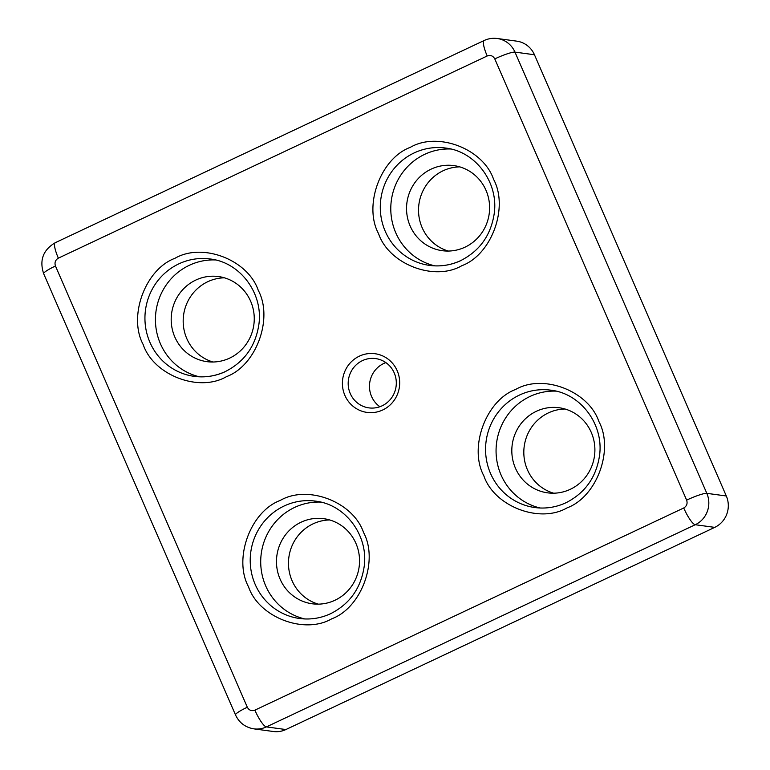 <?xml version="1.0" encoding="UTF-8"?>
<svg xmlns="http://www.w3.org/2000/svg" width="770" height="770" viewBox="0 0 770 770"><rect width="100%" height="100%" fill="white"/><g stroke="black" fill="none" stroke-linecap="round" stroke-linejoin="round"><path stroke-width="1.16" d="M226.467 376.655C198.987 392.681 153.509 375.173 143.201 344.594C127.935 316.355 145.299 269.211 174.992 258.277C202.472 242.252 247.95 259.769 258.258 290.348C273.523 318.588 256.16 365.731 226.467 376.655M331.755 618.801C304.275 634.827 258.797 617.309 248.489 586.73C233.223 558.491 250.577 511.347 280.28 500.423C307.75 484.397 353.238 501.905 363.546 532.484C378.811 560.733 361.448 607.867 331.755 618.801M567.105 507.853C539.626 523.879 494.147 506.362 483.829 475.783C468.574 447.543 485.928 400.4 515.63 389.466C543.1 373.45 588.578 390.958 598.896 421.536C614.162 449.776 596.798 496.919 567.105 507.853M461.817 265.708C434.338 281.733 388.86 264.226 378.551 233.647C363.286 205.398 380.65 158.254 410.343 147.33C437.822 131.304 483.3 148.822 493.609 179.4C508.874 207.64 491.51 254.783 461.817 265.708M382.748 409.967A29.616 28.625 97.7 0 1 344.893 395.395A29.616 28.625 97.7 0 1 359.349 356.164A29.616 28.625 97.7 0 1 397.195 370.736A29.616 28.625 97.7 0 1 382.748 409.967M362.42 360.63A24.871 24.053 -82.3 0 0 348.415 386.935A24.871 24.053 -82.3 0 0 368.897 407.879A24.871 24.053 -82.3 0 0 382.074 405.829A24.871 24.053 -82.3 0 0 396.069 379.523A24.871 24.053 -82.3 0 0 375.596 358.579A24.871 24.053 -82.3 0 0 362.42 360.63M385.886 362.622A24.871 24.053 -82.3 0 0 383.71 363.517A24.871 24.053 -82.3 0 0 369.571 384.086A24.871 24.053 -82.3 0 0 379.889 406.724M215.408 259.952A59.223 57.259 -82.3 0 0 189.324 265.294A59.223 57.259 -82.3 0 0 155.684 325.19A59.223 57.259 -82.3 0 0 199.526 376.819M320.686 502.088A59.223 57.259 -82.3 0 0 294.612 507.43A59.223 57.259 -82.3 0 0 260.963 567.336A59.223 57.259 -82.3 0 0 304.814 618.955M556.036 391.141A59.223 57.259 -82.3 0 0 529.962 396.483A59.223 57.259 -82.3 0 0 496.313 456.379A59.223 57.259 -82.3 0 0 540.165 508.007M450.758 149.005A59.223 57.259 -82.3 0 0 424.674 154.347A59.223 57.259 -82.3 0 0 391.035 214.243A59.223 57.259 -82.3 0 0 434.877 265.871M213.001 362.006A42.937 41.513 97.7 0 1 183.27 324.006A42.937 41.513 97.7 0 1 207.756 281.714A42.937 41.513 97.7 0 1 224.436 277.826M229.681 358.108A42.937 41.513 97.7 0 1 206.938 361.65A42.937 41.513 97.7 0 1 171.595 325.489A42.937 41.513 97.7 0 1 195.763 280.088A42.937 41.513 97.7 0 1 218.497 276.555A42.937 41.513 97.7 0 1 253.85 312.707A42.937 41.513 97.7 0 1 229.681 358.108M318.289 604.142A42.937 41.513 97.7 0 1 288.558 566.143A42.937 41.513 97.7 0 1 313.034 523.86A42.937 41.513 97.7 0 1 329.724 519.962M334.969 600.254A42.937 41.513 97.7 0 1 312.225 603.786A42.937 41.513 97.7 0 1 276.882 567.634A42.937 41.513 97.7 0 1 301.041 522.224A42.937 41.513 97.7 0 1 323.785 518.691A42.937 41.513 97.7 0 1 359.138 554.843A42.937 41.513 97.7 0 1 334.969 600.254M553.64 493.195A42.937 41.513 97.7 0 1 523.908 455.195A42.937 41.513 97.7 0 1 548.384 412.903A42.937 41.513 97.7 0 1 565.074 409.014M570.32 489.297A42.937 41.513 97.7 0 1 547.576 492.838A42.937 41.513 97.7 0 1 512.223 456.687A42.937 41.513 97.7 0 1 536.392 411.276A42.937 41.513 97.7 0 1 559.135 407.744A42.937 41.513 97.7 0 1 594.488 443.895A42.937 41.513 97.7 0 1 570.32 489.297M448.352 251.058A42.937 41.513 97.7 0 1 418.62 213.049A42.937 41.513 97.7 0 1 443.106 170.767A42.937 41.513 97.7 0 1 459.786 166.869M465.032 247.16A42.937 41.513 97.7 0 1 442.288 250.693A42.937 41.513 97.7 0 1 406.945 214.541A42.937 41.513 97.7 0 1 431.113 169.14A42.937 41.513 97.7 0 1 453.848 165.608A42.937 41.513 97.7 0 1 489.2 201.759A42.937 41.513 97.7 0 1 465.032 247.16M487.208 55.979A17.768 3.84 -115.2 0 1 484.128 40.521C488.296 38.587 492.665 37.913 497.237 38.5A23.687 22.908 -82.3 0 1 514.966 52.11L534.457 54.757L726.312 495.986L706.822 493.339L514.966 52.11A17.768 2.416 156.5 0 0 494.783 58.895L686.628 500.125C687.716 503.532 686.744 506.15 683.741 507.979L254.88 710.152C251.578 711.297 249.056 710.325 247.314 707.235L55.459 266.006C54.381 262.599 55.344 259.981 58.347 258.152L487.208 55.979C490.509 54.834 493.041 55.806 494.783 58.895M686.628 500.125A17.768 2.416 -23.5 0 1 706.822 493.339A23.687 22.908 -82.3 0 1 695.262 524.726L714.743 527.373L285.891 729.546L266.401 726.899L695.262 524.726A17.768 3.84 -115.2 0 1 683.741 507.979M247.314 707.235A17.768 2.416 -23.5 0 0 235.514 714.926C239.201 722.76 245.312 727.4 253.85 728.853L273.34 731.5A23.687 22.908 -82.3 0 0 285.891 729.546M534.457 54.757A23.687 22.908 -82.3 0 0 516.728 41.147L497.237 38.5M714.743 527.373A23.687 22.908 -82.3 0 0 726.312 495.986M225.629 371.486A59.223 57.259 97.7 0 1 194.252 376.357A59.223 57.259 97.7 0 1 145.501 326.49A59.223 57.259 97.7 0 1 178.833 263.869A59.223 57.259 97.7 0 1 210.2 258.989C240.038 262.233 263.302 293.216 258.913 324.247C255.659 346.028 244.504 361.775 225.437 371.506C215.446 376.145 205.061 377.762 194.252 376.357M299.54 618.493A59.223 57.259 97.7 0 1 250.779 568.635A59.223 57.259 97.7 0 1 284.12 506.006A59.223 57.259 97.7 0 1 315.488 501.126C345.316 504.379 368.589 535.352 364.2 566.383C360.947 588.165 349.792 603.921 330.725 613.642C320.734 618.281 310.339 619.908 299.54 618.493M534.89 507.546A59.223 57.259 97.7 0 1 486.13 457.678A59.223 57.259 97.7 0 1 519.471 395.058A59.223 57.259 97.7 0 1 550.839 390.178C580.667 393.422 603.94 424.405 599.551 455.436C596.298 477.217 585.142 492.964 566.075 502.695C556.084 507.334 545.689 508.951 534.89 507.546M460.97 260.529A59.223 57.259 97.7 0 1 429.602 265.409A59.223 57.259 97.7 0 1 380.852 215.542A59.223 57.259 97.7 0 1 414.183 152.912A59.223 57.259 97.7 0 1 445.551 148.042C475.388 151.286 498.652 182.269 494.263 213.3C491.01 235.071 479.854 250.828 460.787 260.558C450.797 265.198 440.401 266.815 429.602 265.409M55.459 266.006A17.768 2.416 156.5 0 0 43.669 273.697C39.241 260.25 43.11 249.913 55.276 242.694A17.768 3.84 64.8 0 0 58.347 258.152M254.88 710.152A17.768 3.84 64.8 0 0 266.401 726.899A23.687 22.908 -82.3 0 1 253.85 728.853M235.514 714.926L43.669 273.697M55.276 242.694L484.128 40.521"/></g></svg>
